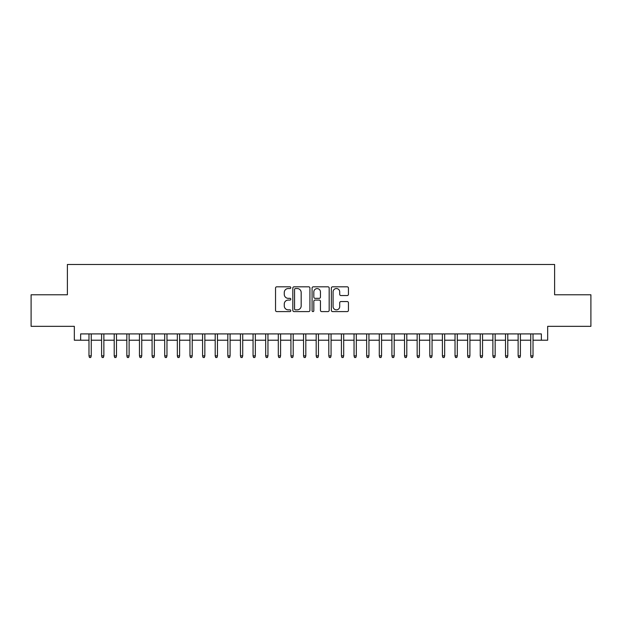 <?xml version="1.0" encoding="UTF-8"?>
<svg xmlns="http://www.w3.org/2000/svg" width="622" height="622" viewBox="0 0 622 622"><rect width="100%" height="100%" fill="white"/><g stroke="black" fill="none" stroke-linecap="round" stroke-linejoin="round"><path stroke-width="0.93" d="M290.808 287.675A0.871 0.871 0 0 0 289.938 286.812L276.774 286.812A1.236 1.236 0 0 0 275.538 288.048L275.538 310.347A1.236 1.236 0 0 0 276.774 311.591L289.938 311.591A0.871 0.871 0 0 0 290.808 310.72A0.871 0.871 0 0 0 289.938 309.857L288.235 309.857A3.965 3.965 0 0 1 284.27 305.892L284.27 304.034A3.965 3.965 0 0 1 288.235 300.068L289.938 300.068A0.871 0.871 0 0 0 290.808 299.198A0.871 0.871 0 0 0 289.938 298.335L288.235 298.335A3.965 3.965 0 0 1 284.27 294.369L284.27 292.511A3.965 3.965 0 0 1 288.235 288.546L289.938 288.546A0.871 0.871 0 0 0 290.808 287.675M347.208 295.543A1.236 1.236 0 0 0 348.444 294.307L348.444 288.048A1.236 1.236 0 0 0 347.208 286.812L332.591 286.812A1.236 1.236 0 0 0 331.347 288.048L331.347 310.347A1.236 1.236 0 0 0 332.591 311.591L347.208 311.591A1.236 1.236 0 0 0 348.444 310.347L348.444 302.79A1.236 1.236 0 0 0 347.208 301.553L340.949 301.553A1.236 1.236 0 0 0 339.713 302.79L339.713 306.537A3.312 3.312 0 0 1 336.401 309.857A3.312 3.312 0 0 1 333.081 306.537L333.081 291.858A3.312 3.312 0 0 1 336.401 288.546A3.312 3.312 0 0 1 339.713 291.858L339.713 294.307A1.236 1.236 0 0 0 340.949 295.543L347.208 295.543M80.642 340.218L80.642 333.913L541.358 333.913L541.358 340.218L547.671 340.218L547.671 326.332L590.9 326.332L590.9 294.781L554.614 294.781L554.614 264.49L67.386 264.49L67.386 294.781L31.1 294.781L31.1 326.332L74.329 326.332L74.329 340.218L88.977 340.218M309.919 288.048A1.236 1.236 0 0 0 308.675 286.812L294.058 286.812A1.236 1.236 0 0 0 292.822 288.048L292.822 310.347A1.236 1.236 0 0 0 294.058 311.591L308.675 311.591A1.236 1.236 0 0 0 309.919 310.347L309.919 288.048M313.325 286.812L327.942 286.812A1.236 1.236 0 0 1 329.178 288.048L329.178 310.347A1.236 1.236 0 0 1 327.942 311.591L321.683 311.591A1.236 1.236 0 0 1 320.447 310.347L320.447 301.305A1.236 1.236 0 0 0 319.21 300.068L315.059 300.068A1.236 1.236 0 0 0 313.822 301.305L313.822 310.72A0.871 0.871 0 0 1 312.952 311.591A0.871 0.871 0 0 1 312.081 310.72L312.081 288.048A1.236 1.236 0 0 1 313.325 286.812M91.247 340.218L101.596 340.218M103.866 340.218L114.215 340.218M116.493 340.218L126.841 340.218M129.112 340.218L139.46 340.218M141.738 340.218L152.087 340.218M154.357 340.218L164.706 340.218M166.976 340.218L177.332 340.218M179.602 340.218L189.951 340.218M192.221 340.218L202.578 340.218M204.848 340.218L215.196 340.218M217.467 340.218L227.815 340.218M230.093 340.218L240.442 340.218M242.712 340.218L253.061 340.218M255.339 340.218L265.687 340.218M267.958 340.218L278.306 340.218M280.576 340.218L290.933 340.218M293.203 340.218L303.552 340.218M305.822 340.218L316.178 340.218M318.448 340.218L328.797 340.218M331.067 340.218L341.424 340.218M343.694 340.218L354.042 340.218M356.313 340.218L366.661 340.218M368.939 340.218L379.288 340.218M381.558 340.218L391.907 340.218M394.185 340.218L404.533 340.218M406.804 340.218L417.152 340.218M419.422 340.218L429.779 340.218M432.049 340.218L442.397 340.218M444.668 340.218L455.024 340.218M457.294 340.218L467.643 340.218M469.913 340.218L480.262 340.218M482.54 340.218L492.888 340.218M495.159 340.218L505.507 340.218M507.785 340.218L518.134 340.218M520.404 340.218L530.753 340.218M533.023 340.218L541.358 340.218M295.419 288.546A0.871 0.871 0 0 0 294.556 289.409L294.556 308.986A0.871 0.871 0 0 0 295.419 309.857L297.215 309.857A3.965 3.965 0 0 0 301.18 305.892L301.18 292.511A3.965 3.965 0 0 0 297.215 288.546L295.419 288.546M320.447 291.92A3.312 3.312 0 0 0 317.134 288.608A3.312 3.312 0 0 0 313.822 291.92L313.822 297.091A1.236 1.236 0 0 0 315.059 298.335L319.21 298.335A1.236 1.236 0 0 0 320.447 297.091L320.447 291.92M88.977 355.87L89.475 357.51L90.742 357.51L91.247 355.87L88.977 355.87L88.977 333.913M91.247 355.87L91.247 333.913M101.596 355.87L102.101 357.51L103.361 357.51L103.866 355.87L101.596 355.87L101.596 333.913M103.866 355.87L103.866 333.913M114.215 355.87L114.72 357.51L115.987 357.51L116.493 355.87L114.215 355.87L114.215 333.913M116.493 355.87L116.493 333.913M126.841 355.87L127.347 357.51L128.606 357.51L129.112 355.87L126.841 355.87L126.841 333.913M129.112 355.87L129.112 333.913M139.46 355.87L139.966 357.51L141.233 357.51L141.738 355.87L139.46 355.87L139.46 333.913M141.738 355.87L141.738 333.913M152.087 355.87L152.592 357.51L153.852 357.51L154.357 355.87L152.087 355.87L152.087 333.913M154.357 355.87L154.357 333.913M164.706 355.87L165.211 357.51L166.471 357.51L166.976 355.87L164.706 355.87L164.706 333.913M166.976 355.87L166.976 333.913M177.332 355.87L177.838 357.51L179.097 357.51L179.602 355.87L177.332 355.87L177.332 333.913M179.602 355.87L179.602 333.913M189.951 355.87L190.456 357.51L191.716 357.51L192.221 355.87L189.951 355.87L189.951 333.913M192.221 355.87L192.221 333.913M202.578 355.87L203.083 357.51L204.343 357.51L204.848 355.87L202.578 355.87L202.578 333.913M204.848 355.87L204.848 333.913M215.196 355.87L215.702 357.51L216.961 357.51L217.467 355.87L215.196 355.87L215.196 333.913M217.467 355.87L217.467 333.913M227.815 355.87L228.321 357.51L229.588 357.51L230.093 355.87L227.815 355.87L227.815 333.913M230.093 355.87L230.093 333.913M240.442 355.87L240.947 357.51L242.207 357.51L242.712 355.87L240.442 355.87L240.442 333.913M242.712 355.87L242.712 333.913M253.061 355.87L253.566 357.51L254.833 357.51L255.339 355.87L253.061 355.87L253.061 333.913M255.339 355.87L255.339 333.913M265.687 355.87L266.193 357.51L267.452 357.51L267.958 355.87L265.687 355.87L265.687 333.913M267.958 355.87L267.958 333.913M278.306 355.87L278.812 357.51L280.079 357.51L280.576 355.87L278.306 355.87L278.306 333.913M280.576 355.87L280.576 333.913M290.933 355.87L291.438 357.51L292.698 357.51L293.203 355.87L290.933 355.87L290.933 333.913M293.203 355.87L293.203 333.913M303.552 355.87L304.057 357.51L305.316 357.51L305.822 355.87L303.552 355.87L303.552 333.913M305.822 355.87L305.822 333.913M316.178 355.87L316.684 357.51L317.943 357.51L318.448 355.87L316.178 355.87L316.178 333.913M318.448 355.87L318.448 333.913M328.797 355.87L329.302 357.51L330.562 357.51L331.067 355.87L328.797 355.87L328.797 333.913M331.067 355.87L331.067 333.913M341.424 355.87L341.921 357.51L343.188 357.51L343.694 355.87L341.424 355.87L341.424 333.913M343.694 355.87L343.694 333.913M354.042 355.87L354.548 357.51L355.807 357.51L356.313 355.87L354.042 355.87L354.042 333.913M356.313 355.87L356.313 333.913M366.661 355.87L367.167 357.51L368.434 357.51L368.939 355.87L366.661 355.87L366.661 333.913M368.939 355.87L368.939 333.913M379.288 355.87L379.793 357.51L381.053 357.51L381.558 355.87L379.288 355.87L379.288 333.913M381.558 355.87L381.558 333.913M391.907 355.87L392.412 357.51L393.679 357.51L394.185 355.87L391.907 355.87L391.907 333.913M394.185 355.87L394.185 333.913M404.533 355.87L405.039 357.51L406.298 357.51L406.804 355.87L404.533 355.87L404.533 333.913M406.804 355.87L406.804 333.913M417.152 355.87L417.657 357.51L418.917 357.51L419.422 355.87L417.152 355.87L417.152 333.913M419.422 355.87L419.422 333.913M429.779 355.87L430.284 357.51L431.544 357.51L432.049 355.87L429.779 355.87L429.779 333.913M432.049 355.87L432.049 333.913M442.397 355.87L442.903 357.51L444.162 357.51L444.668 355.87L442.397 355.87L442.397 333.913M444.668 355.87L444.668 333.913M455.024 355.87L455.529 357.51L456.789 357.51L457.294 355.87L455.024 355.87L455.024 333.913M457.294 355.87L457.294 333.913M467.643 355.87L468.148 357.51L469.408 357.51L469.913 355.87L467.643 355.87L467.643 333.913M469.913 355.87L469.913 333.913M480.262 355.87L480.767 357.51L482.034 357.51L482.54 355.87L480.262 355.87L480.262 333.913M482.54 355.87L482.54 333.913M492.888 355.87L493.394 357.51L494.653 357.51L495.159 355.87L492.888 355.87L492.888 333.913M495.159 355.87L495.159 333.913M505.507 355.87L506.013 357.51L507.28 357.51L507.785 355.87L505.507 355.87L505.507 333.913M507.785 355.87L507.785 333.913M518.134 355.87L518.639 357.51L519.899 357.51L520.404 355.87L518.134 355.87L518.134 333.913M520.404 355.87L520.404 333.913M530.753 355.87L531.258 357.51L532.525 357.51L533.023 355.87L530.753 355.87L530.753 333.913M533.023 355.87L533.023 333.913"/></g></svg>
